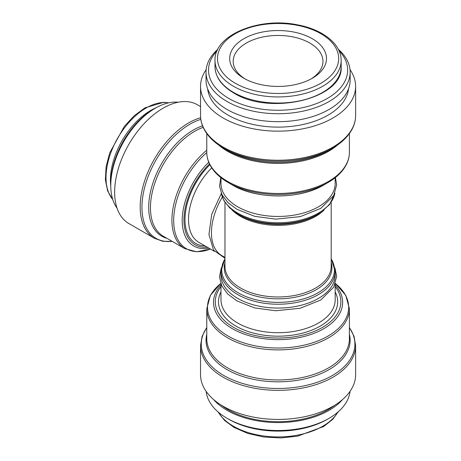 <?xml version="1.0" encoding="UTF-8"?>
<svg xmlns="http://www.w3.org/2000/svg" width="461" height="461" viewBox="0 0 461 461"><rect width="100%" height="100%" fill="white"/><g stroke="black" fill="none" stroke-linecap="round" stroke-linejoin="round"><path stroke-width="0.69" d="M206.153 391.377A72.06 41.605 0 0 0 227.129 418.323L228.892 419.343A69.565 40.165 0 0 0 327.275 419.343L329.039 418.323A72.06 41.605 0 0 0 350.014 391.377M228.892 419.343L227.129 418.323A72.06 41.605 0 0 0 329.039 418.323M213.558 399.48A72.06 41.605 0 0 0 227.129 410.382A72.06 41.605 0 0 0 342.615 399.48M221.257 405.115A70.562 40.741 0 0 0 228.189 409.771A70.562 40.741 0 0 0 334.911 405.115M355.627 345.571A77.546 44.769 0 0 1 307.758 386.935A77.546 44.769 0 0 1 223.251 377.231A77.546 44.769 0 0 1 200.541 345.571L200.541 374.655A77.546 44.769 0 0 0 223.251 406.314A77.546 44.769 0 0 0 307.758 416.018A77.546 44.769 0 0 0 355.627 374.655L355.627 345.571L354.042 336.282L349.398 327.46M335.182 271.264A57.101 32.967 0 0 1 299.932 301.719A57.101 32.967 0 0 1 237.709 294.573A57.101 32.967 0 0 1 220.986 271.264L220.986 275.102A57.101 32.967 0 0 0 237.709 298.411A57.101 32.967 0 0 0 299.932 305.557A57.101 32.967 0 0 0 335.182 275.102L335.182 271.264L331.194 258.667M331.194 202.367L331.194 266.32A53.107 30.662 0 0 1 278.087 296.982A53.107 30.662 0 0 1 224.974 266.32L224.974 202.367M220.986 177.715L220.986 183.49A57.101 32.967 0 0 0 237.709 206.799A57.101 32.967 0 0 0 299.932 213.944A57.101 32.967 0 0 0 335.182 183.49L335.182 177.715M349.398 152.314A71.311 41.173 0 0 1 305.372 190.347A71.311 41.173 0 0 1 227.659 181.427A71.311 41.173 0 0 1 206.776 152.314C206.787 156.752 207.911 161.05 210.135 165.222C213.812 171.947 219.822 177.733 228.178 182.568L232.43 185.022A64.563 37.272 0 0 0 323.737 185.022C299.754 199.527 256.414 199.527 232.43 185.022L228.178 182.568A70.579 40.747 0 0 0 327.996 182.568C336.346 177.733 342.356 171.947 346.032 165.222C348.262 161.05 349.38 156.752 349.398 152.314L349.398 133.575M355.627 115.463A77.546 44.769 0 0 1 307.758 156.826A77.546 44.769 0 0 1 223.251 147.122A77.546 44.769 0 0 1 200.541 115.463C200.552 120.206 201.739 124.816 204.102 129.282C208.072 136.64 214.624 142.968 223.769 148.263L227.14 150.211A72.043 41.594 0 0 0 227.146 150.211L223.769 148.263A76.814 44.348 0 0 0 332.398 148.263C341.543 142.968 348.101 136.64 352.066 129.282C354.428 124.816 355.615 120.206 355.627 115.463L355.627 86.38A77.546 44.769 0 0 0 350.014 69.657M206.153 69.657A77.546 44.769 0 0 0 200.541 86.38A77.546 44.769 0 0 0 223.251 118.039A77.546 44.769 0 0 0 307.758 127.743A77.546 44.769 0 0 0 355.627 86.38M207.652 88.858A70.562 40.741 0 0 0 228.189 115.187A70.562 40.741 0 0 0 303.09 124.476A70.562 40.741 0 0 0 348.516 88.858M217.857 49.287A72.06 41.605 0 0 0 206.027 72.129L206.027 80.07A72.06 41.605 0 0 0 227.129 109.488A72.06 41.605 0 0 0 305.66 118.506A72.06 41.605 0 0 0 350.141 80.07L350.141 72.129A72.06 41.605 0 0 0 338.311 49.287M206.027 72.129A72.06 41.605 0 0 0 227.129 101.547A72.06 41.605 0 0 0 305.66 110.565A72.06 41.605 0 0 0 350.141 72.129M217.177 50.693A69.565 40.165 0 0 0 228.892 98.493A69.565 40.165 0 0 0 319.894 102.192A69.565 40.165 0 0 0 338.996 50.693M243.857 78.249A48.405 27.948 0 0 0 312.316 78.249A48.405 27.948 0 0 0 312.31 38.724A48.405 27.948 0 0 0 243.857 38.724A48.405 27.948 0 0 0 243.857 78.249L243.857 78.249M222.3 197.095A49.869 28.789 120 0 0 221.77 255.584L224.974 257.434M178.188 102.238A63.082 36.419 120 0 0 155.374 108.162L153.611 109.182A60.587 34.978 120 0 0 110.767 183.386L110.767 185.426A63.082 36.419 120 0 0 117.042 208.147M153.611 109.182L155.374 108.162A63.082 36.419 120 0 0 110.767 185.426M200.541 106.572L197.417 104.768A68.568 39.588 120 0 0 163.131 108.162A68.568 39.588 120 0 0 118.339 168.588A68.568 39.588 120 0 0 128.85 223.533L154.389 238.274L162.785 241.287L172.264 241.397M311.019 78.969A44.878 25.914 0 0 0 322.965 61.365A44.878 25.914 0 0 0 278.087 35.457A44.878 25.914 0 0 0 233.203 61.365A44.878 25.914 0 0 0 245.148 78.969M224.974 258.915A56.369 32.547 0 0 0 238.228 292.833A56.369 32.547 0 0 0 308.196 297.333A56.369 32.547 0 0 0 331.194 258.915M224.974 262.655A53.839 31.083 0 0 0 278.087 298.843A53.839 31.083 0 0 0 331.194 262.655M238.228 214.221L240.014 215.252A53.839 31.083 0 0 0 316.154 215.252L317.946 214.221A56.369 32.547 0 0 1 238.228 214.221L229.676 207.923L223.839 200.483L221.268 193.182M232.062 210.014A53.107 30.662 0 0 0 278.087 225.377A53.107 30.662 0 0 0 324.106 210.014M221.309 193.286A57.101 32.967 0 0 0 237.709 213.08A57.101 32.967 0 0 0 297.091 220.859A57.101 32.967 0 0 0 334.859 193.286M218.301 412.128A63.082 36.419 0 0 0 233.479 426.264A63.082 36.419 0 0 0 337.873 412.128M206.776 327.65A76.814 44.348 0 0 0 223.769 375.49A76.814 44.348 0 0 0 320.378 381.149A76.814 44.348 0 0 0 349.398 327.65M206.776 334.329A72.043 41.594 0 0 0 227.146 369.647A72.043 41.594 0 0 0 310.322 377.432A72.043 41.594 0 0 0 349.398 334.329M349.398 308.72A71.311 41.173 0 0 1 305.372 346.758A71.311 41.173 0 0 1 227.659 337.832A71.311 41.173 0 0 1 206.776 308.72L206.776 338.795A71.311 41.173 0 0 0 227.659 367.907A71.311 41.173 0 0 0 305.372 376.833A71.311 41.173 0 0 0 349.398 338.795L349.398 308.72L345.762 295.317L335.412 283.498M220.761 283.509A70.579 40.747 0 0 0 228.178 336.098A70.579 40.747 0 0 0 323.778 338.339A70.579 40.747 0 0 0 335.406 283.509M220.986 284.973A64.563 37.272 0 0 0 232.43 328.722A64.563 37.272 0 0 0 316.407 332.364A64.563 37.272 0 0 0 335.182 284.973M220.986 286.679A62.8 36.258 0 0 0 233.681 327.408A62.8 36.258 0 0 0 313.924 331.545A62.8 36.258 0 0 0 335.182 286.679M220.986 291.922A59.59 34.402 0 0 0 235.946 326.1A59.59 34.402 0 0 0 308.611 331.321A59.59 34.402 0 0 0 335.182 291.922M220.986 284.109L220.986 299.736A57.101 32.967 0 0 0 237.709 323.046A57.101 32.967 0 0 0 299.932 330.191A57.101 32.967 0 0 0 335.182 299.736L335.182 284.109M218.721 145.054A71.311 41.173 0 0 0 227.659 151.352A71.311 41.173 0 0 0 337.446 145.054M227.146 150.211A72.043 41.594 0 0 0 329.027 150.211L332.398 148.263M233.479 92.384A63.082 36.419 0 0 0 302.226 100.279A63.082 36.419 0 0 0 341.169 66.632C343.82 98.591 269.881 116.051 233.739 92.955C221.557 85.752 215.31 76.975 215.005 66.632A63.082 36.419 0 0 0 233.479 92.384M233.479 86.276A63.082 36.419 0 0 0 302.226 94.171A63.082 36.419 0 0 0 341.169 60.524C341.417 44.077 322.712 29.458 297.61 24.871C259.22 16.711 213.829 35.117 215.005 60.524A63.082 36.419 0 0 0 233.479 86.276M235.243 83.222A60.587 34.978 0 0 0 336.611 67.542A60.587 34.978 0 0 0 262.401 24.698A60.587 34.978 0 0 0 235.243 83.222M211.72 167.867A49.869 28.789 120 0 0 198.847 242.353L214.382 251.32M168.461 102.872A56.847 32.823 120 0 0 146.206 107.96A56.847 32.823 120 0 0 110.778 152.908A56.847 32.823 120 0 0 112.732 199.406M155.956 107.834A56.847 32.823 120 0 0 150.614 110.507A56.847 32.823 120 0 0 110.773 186.094M200.633 117.734A68.568 39.588 120 0 0 188.67 122.908A68.568 39.588 120 0 0 143.878 183.334A68.568 39.588 120 0 0 154.389 238.274M200.817 119.382A67.836 39.168 120 0 0 189.92 124.222A67.836 39.168 120 0 0 142.812 196.357A67.836 39.168 120 0 0 172.132 241.322M202.529 125.853A63.065 36.413 120 0 0 193.292 130.071A63.065 36.413 120 0 0 150.914 190.001A63.065 36.413 120 0 0 166.911 238.308M203.174 127.386A62.333 35.987 120 0 0 194.542 131.385A62.333 35.987 120 0 0 153.818 186.319A62.333 35.987 120 0 0 163.373 236.268L184.832 248.658L196.761 251.792L210.406 249.026M206.776 150.228A62.333 35.987 120 0 0 173.728 204.655A62.333 35.987 120 0 0 184.832 248.658M206.776 152.614A61.607 35.566 120 0 0 173.722 222.651A61.607 35.566 120 0 0 210.395 249.021M208.758 162.278A55.585 32.091 120 0 0 182.199 220.594A55.585 32.091 120 0 0 208.845 248.122M209.473 163.903A53.822 31.071 120 0 0 183.979 218.71A53.822 31.071 120 0 0 207.208 247.177M209.893 164.756A52.358 30.23 120 0 0 185.086 216.44A52.358 30.23 120 0 0 205.07 245.944M220.986 271.264L224.974 258.667M334.899 193.182L329.459 204.73L317.946 214.221M338.311 411.742L332.773 419.303L323.691 426.5L297.61 436.164L280.766 437.95L263.732 437.011L247.753 433.415L233.992 427.405L224.49 420.386L217.857 411.742M200.541 345.571L202.125 336.282L206.776 327.46M206.776 308.72L210.412 295.317L220.756 283.498M334.899 267.847L336.68 276.335L333.758 287.128L320.747 300.007L300.226 308.248L275.718 310.754L254.772 307.96L236.96 300.929L227.676 293.962L221.701 285.757L219.494 276.825L221.268 267.847M335.412 177.537L336.68 184.717L333.758 195.516L320.747 208.395L300.226 216.635L275.718 219.142L254.772 216.347L236.96 209.317L227.965 202.633L222.018 194.784L219.545 186.215L220.756 177.537M323.737 185.022L327.996 182.568M206.776 152.314L206.776 133.575M200.541 115.463L200.541 86.38M341.169 66.632L341.169 60.524M215.005 66.632L215.005 60.524M224.974 258.252L213.599 250.225L208.942 234.459L211.737 214.232L221.32 193.493M112.795 199.596L107.615 190.917L105.373 179.698L106.105 166.732L109.706 152.891L124.274 126.447L134.186 115.757L144.961 107.839L163.868 102.267L168.663 102.832"/></g></svg>
